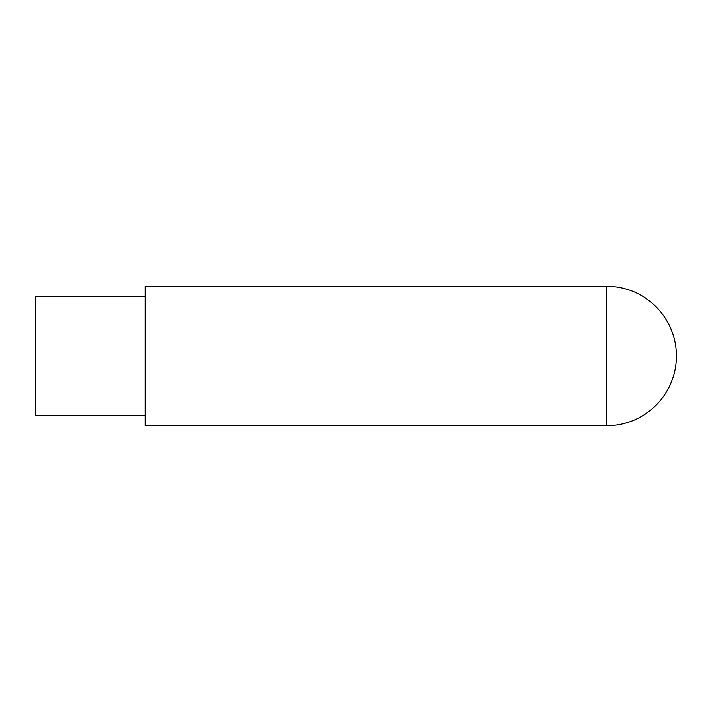 <?xml version="1.0" encoding="UTF-8"?>
<svg xmlns="http://www.w3.org/2000/svg" width="712" height="712" viewBox="0 0 712 712"><rect width="100%" height="100%" fill="white"/><g stroke="black" fill="none" stroke-linecap="round" stroke-linejoin="round"><path stroke-width="1.07" d="M145.168 415.763L35.6 415.763L35.6 296.237L145.168 296.237M606.677 425.723L145.168 425.723L145.168 286.277L606.677 286.277L606.677 425.723A69.723 69.723 0 0 0 676.4 356A69.723 69.723 0 0 0 606.677 286.277"/></g></svg>

